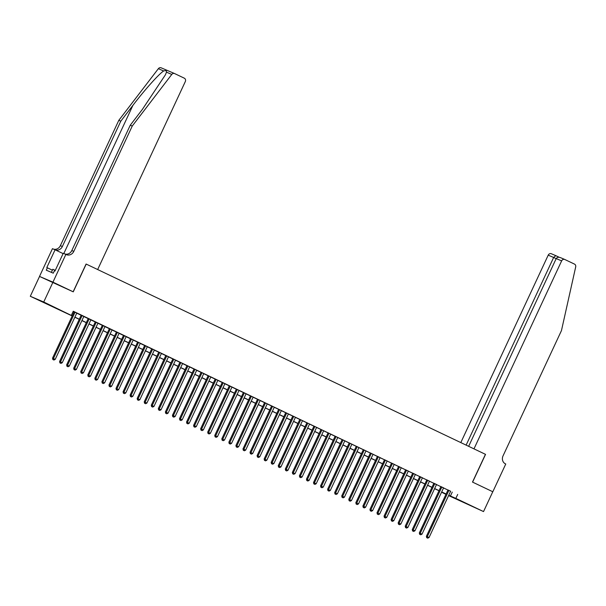 <?xml version="1.0" encoding="UTF-8"?>
<svg xmlns="http://www.w3.org/2000/svg" width="606" height="606" viewBox="0 0 606 606"><rect width="100%" height="100%" fill="white"/><g stroke="black" fill="none" stroke-linecap="round" stroke-linejoin="round"><path stroke-width="0.91" d="M49.018 304.72L39.996 300.621L49.018 304.72M470.483 505.548L461.461 501.45L470.483 505.548M86.196 264.08L97.664 269.541L185.315 81.568A2.629 2.341 113.1 0 0 184.307 78.182L174.679 73.599A2.629 2.341 113.1 0 0 171.778 74.424L132.237 126.071L73.796 251.392A6.128 5.469 -66.9 0 1 66.455 254.671A6.128 5.469 -66.9 0 1 66.274 254.588L65.88 254.399L52.942 282.161L39.511 276.427L73.25 291.842L86.196 264.08L485.444 454.326L472.498 482.081L492.776 491.746L483.535 511.578L448.607 495.594M445.948 494.329L442.418 492.648L446.016 494.185M72.197 315.968L30.3 296.273L43.73 302.008L72.25 315.87M39.549 276.442L30.3 296.273M76.788 313.09L74.137 311.825M83.84 316.453L81.189 315.188M90.892 319.809L88.241 318.544M97.952 323.172L95.293 321.907M105.005 326.536L102.346 325.27M112.057 329.891L109.406 328.626M119.109 333.255L116.458 331.99M126.162 336.618L123.51 335.353M133.222 339.981L130.563 338.716M140.274 343.337L137.615 342.072M147.326 346.7L144.675 345.435M154.379 350.063L151.727 348.798M161.431 353.419L158.78 352.154M168.483 356.782L165.832 355.517M175.543 360.146L172.884 358.881M182.595 363.509L179.944 362.244M189.648 366.865L186.996 365.6M196.7 370.228L194.049 368.963M203.752 373.591L201.101 372.326M208.176 375.652L186.557 422.003L189.231 423.23L210.827 376.917L212.062 377.5L208.153 375.682M217.865 380.31L215.213 379.045M224.917 383.674L222.266 382.409M231.969 387.037L229.318 385.772M239.022 390.393L236.37 389.128M246.081 393.756L243.423 392.491M253.134 397.119L250.483 395.854M260.186 400.475L257.535 399.21M267.238 403.838L264.587 402.573M274.291 407.202L271.639 405.937M281.351 410.565L278.692 409.3M288.403 413.921L285.752 412.656M295.455 417.284L292.804 416.019M302.508 420.647L299.856 419.382M309.56 424.003L306.909 422.738M316.62 427.366L313.961 426.101M323.672 430.73L321.013 429.465M330.724 434.093L328.073 432.828M337.777 437.449L335.126 436.184M344.829 440.812L342.178 439.547M351.889 444.175L349.23 442.91M358.941 447.531L356.283 446.274M365.994 450.894L363.342 449.629M373.046 454.258L370.395 452.993M380.098 457.621L377.447 456.356M387.158 460.977L384.499 459.712M394.211 464.34L391.552 463.075M401.263 467.703L398.612 466.438M408.315 471.059L405.664 469.801M415.368 474.422L412.716 473.157M422.427 477.786L419.769 476.521M429.48 481.149L426.821 479.884M436.532 484.505L433.881 483.24M443.584 487.868L440.933 486.603M450.606 491.307L73.265 311.234L71.417 315.203M73.159 311.454L74.099 311.901M76.75 313.166L81.151 315.264M83.802 316.529L88.203 318.62M90.862 319.885L95.256 321.983M97.914 323.248L102.316 325.346M104.967 326.611L109.368 328.71M112.019 329.975L116.42 332.065M119.071 333.33L123.472 335.429M126.131 336.694L130.525 338.792M133.184 340.057L137.585 342.148M140.236 343.413L144.637 345.511M147.288 346.776L151.689 348.874M154.341 350.139L158.742 352.237M161.401 353.503L165.794 355.593M168.453 356.858L172.854 358.957M175.505 360.222L179.906 362.32M182.557 363.585L186.959 365.676M189.61 366.941L194.011 369.039M196.67 370.304L201.063 372.402M203.722 373.667L208.123 375.765M210.774 377.03L215.175 379.121M217.827 380.386L222.228 382.484M224.879 383.75L229.28 385.848M231.939 387.113L236.332 389.211M238.991 390.469L243.392 392.567M246.044 393.832L250.445 395.93M253.096 397.195L257.497 399.293M260.148 400.558L264.549 402.649M267.201 403.914L271.602 406.012M274.26 407.277L278.662 409.376M281.313 410.641L285.714 412.739M288.365 413.996L292.766 416.095M295.417 417.36L299.818 419.458M302.47 420.723L306.871 422.821M309.53 424.086L313.931 426.177M316.582 427.442L320.983 429.54M323.634 430.805L328.035 432.904M330.687 434.169L335.088 436.267M337.739 437.524L342.14 439.623M344.799 440.888L349.2 442.986M351.851 444.251L356.252 446.349M358.904 447.614L363.305 449.705M365.956 450.97L370.357 453.068M373.008 454.333L377.409 456.432M380.068 457.697L384.469 459.795M387.12 461.052L391.521 463.151M394.173 464.416L398.574 466.514M401.225 467.779L405.626 469.877M408.277 471.142L412.678 473.233M415.337 474.498L419.731 476.596M422.39 477.861L426.791 479.96M429.442 481.225L433.843 483.323M436.494 484.58L440.895 486.679M443.547 487.944L447.948 490.042M450.637 491.231L447.985 489.966M52.972 282.176L43.73 302.008M457.697 494.42L455.848 498.382L483.535 511.578M448.751 495.269L455.848 498.382M74.902 317.127L79.303 319.226M81.954 320.491L86.355 322.589M89.006 323.854L93.407 325.952M96.066 327.217L100.467 329.308M103.118 330.573L107.52 332.671M110.171 333.936L114.572 336.035M117.223 337.3L121.624 339.398M124.275 340.663L128.677 342.754M131.335 344.019L135.736 346.117M138.388 347.382L142.789 349.48M145.44 350.745L149.841 352.836M152.492 354.101L156.893 356.199M159.545 357.464L163.946 359.563M166.605 360.828L170.998 362.926M173.657 364.191L178.058 366.282M180.709 367.547L185.11 369.645M187.762 370.91L192.163 373.008M194.814 374.273L199.215 376.364M201.874 377.629L206.267 379.727M208.926 380.992L213.327 383.09M215.978 384.355L220.379 386.454M223.031 387.719L227.432 389.81M230.083 391.075L234.484 393.173M237.143 394.438L241.536 396.536M244.195 397.801L248.596 399.892M251.248 401.157L255.649 403.255M258.3 404.52L262.701 406.618M265.352 407.883L269.753 409.982M272.412 411.247L276.806 413.337M279.464 414.602L283.866 416.701M286.517 417.966L290.918 420.064M293.569 421.329L297.97 423.42M300.621 424.685L305.023 426.783M307.681 428.048L312.075 430.146M314.734 431.411L319.135 433.51M321.786 434.775L326.187 436.865M328.838 438.13L333.239 440.229M335.891 441.494L340.292 443.592M342.951 444.857L347.344 446.948M350.003 448.213L354.404 450.311M357.055 451.576L361.456 453.674M364.108 454.939L368.509 457.038M371.16 458.303L375.561 460.393M378.22 461.658L382.613 463.757M385.272 465.022L389.673 467.12M392.324 468.385L396.725 470.476M399.377 471.741L403.778 473.839M406.429 475.104L410.83 477.202M413.481 478.467L417.882 480.566M420.541 481.831L424.942 483.921M427.594 485.186L431.995 487.285M434.646 488.55L439.047 490.648M441.698 491.913L446.099 494.011M446.054 494.11L441.653 492.011M439.002 490.746L434.6 488.656M431.942 487.391L427.548 485.292M424.889 484.027L420.488 481.929M417.837 480.664L413.436 478.566M410.785 477.301L406.384 475.21M403.732 473.945L399.331 471.847M396.672 470.582L392.279 468.483M389.62 467.218L385.219 465.128M382.568 463.863L378.167 461.764M375.515 460.499L371.114 458.401M368.463 457.136L364.062 455.038M361.403 453.773L357.01 451.682M354.351 450.417L349.95 448.319M347.299 447.054L342.898 444.955M340.246 443.69L335.845 441.6M333.194 440.335L328.793 438.236M326.134 436.971L321.741 434.873M319.082 433.608L314.681 431.51M312.029 430.245L307.628 428.154M304.977 426.889L300.576 424.791M297.925 423.526L293.524 421.428M290.872 420.163L286.471 418.072M283.813 416.807L279.411 414.709M276.76 413.443L272.359 411.345M269.708 410.08L265.307 407.982M262.656 406.717L258.254 404.626M255.603 403.361L251.202 401.263M248.543 399.998L244.142 397.9M241.491 396.635L237.09 394.544M234.439 393.279L230.038 391.181M227.386 389.916L222.985 387.817M220.334 386.552L215.933 384.454M213.274 383.189L208.873 381.098M206.222 379.833L201.821 377.735M199.169 376.47L194.768 374.372M192.117 373.107L187.716 371.016M185.065 369.751L180.664 367.653M178.005 366.388L173.604 364.289M170.953 363.024L166.552 360.926M163.9 359.661L159.499 357.57M156.848 356.305L152.447 354.207M149.796 352.942L145.395 350.844M142.736 349.579L138.342 347.488M135.683 346.223L131.282 344.125M128.631 342.86L124.23 340.761M121.579 339.496L117.178 337.398M114.526 336.133L110.125 334.042M107.467 332.777L103.073 330.679M100.414 329.414L96.013 327.316M93.362 326.051L88.961 323.952M86.31 322.695L81.908 320.597M79.257 319.332L74.856 317.233M452.25 492.095L450.402 496.056M448.001 489.928L426.389 536.287L427.291 536.674L448.894 490.352M427.071 537.84L427.775 538.173L427.071 537.84L427.291 536.674L429.056 537.514L450.659 491.193M426.389 536.287L426.707 537.681M427.775 538.173L429.056 537.514M55.282 270.367L52.843 269.269L51.396 272.374M492.776 491.746L472.604 482.134L485.55 454.371L473.983 448.864L561.633 260.891L556.21 258.573L468.658 446.327M556.21 258.573C557.081 257.232 558.52 256.929 560.527 257.664L564.784 259.482A2.629 2.341 113.1 0 1 564.86 259.519L574.488 264.102A2.629 2.341 113.1 0 1 575.7 266.898L561.459 330.596L503.025 455.917A6.128 5.469 113.1 0 0 505.374 463.817L505.76 464.007L492.814 491.761M466.128 445.122L553.634 257.474L548.21 255.156A2.629 2.341 -66.9 0 1 551.43 253.785L555.694 255.603M460.81 442.585L548.21 255.156M564.784 259.482A2.629 2.341 113.1 0 0 561.633 260.891M556.164 258.679L553.634 257.474L555.77 255.634L551.354 253.747M132.237 126.071L130.245 125.222L142.372 109.391L165.415 74.803L166.468 72.159C166.68 70.713 165.749 70.311 163.665 70.963C158.931 73.932 144.41 90.173 132.919 105.353L120.791 121.185L62.357 246.506A6.128 5.469 -66.9 0 1 55.32 249.899M52.942 282.161L73.152 291.789L86.09 264.034M120.791 121.185L118.806 120.336L60.373 245.657A6.128 5.469 -66.9 0 1 53.457 249.096M64.903 253.982A6.128 5.469 -66.9 0 0 71.811 250.543L130.245 125.222M163.665 70.963L158.355 68.69L118.806 120.336M65.88 254.399L63.251 253.278L54.964 271.049L54.388 270.799L53.275 273.177L46.276 270.185L47.382 267.807L46.798 267.557L55.085 249.793L52.457 248.665L39.511 276.427M63.1 253.611L55.085 249.793M158.355 68.69A2.629 2.341 -66.9 0 1 161.249 67.864L174.52 73.531M52.411 270.2L47.382 267.807M440.948 486.565L419.329 532.924L420.238 533.31L441.842 486.989M420.019 534.477L420.723 534.81L420.019 534.477L420.238 533.31L422.003 534.151L443.6 487.83M419.329 532.924L419.655 534.325M420.723 534.81L422.003 534.151M433.896 483.209L412.277 529.561L413.186 529.947L434.782 483.633M412.959 531.114L413.671 531.454L412.959 531.114L413.186 529.947L414.951 530.788L436.547 484.467M412.277 529.561L412.603 530.962M413.671 531.454L414.951 530.788M426.844 479.846L405.225 526.197L406.134 526.591L427.73 480.27M405.906 527.758L406.611 528.091L405.906 527.758L406.134 526.591L407.899 527.425L429.495 481.111M405.225 526.197L405.543 527.599M406.611 528.091L407.899 527.425M419.784 476.483L398.172 522.842L399.081 523.228L420.678 476.907M398.854 524.395L399.559 524.728L398.854 524.395L399.081 523.228L400.839 524.069L422.443 477.748M398.172 522.842L398.49 524.235M399.559 524.728L400.839 524.069M412.731 473.119L391.12 519.478L392.021 519.865L413.625 473.544M391.802 521.031L392.506 521.372L391.802 521.031L392.021 519.865L393.786 520.705L415.39 474.384M391.12 519.478L391.438 520.88M392.506 521.372L393.786 520.705M405.679 469.764L384.06 516.115L384.969 516.501L406.573 470.188M384.749 517.668L385.454 518.009L384.749 517.668L384.969 516.501L386.734 517.342L408.33 471.029M384.06 516.115L384.386 517.516M385.454 518.009L386.734 517.342M398.627 466.4L377.008 512.759L377.917 513.146L399.513 466.825M377.697 514.312L378.402 514.645L377.697 514.312L377.917 513.146L379.682 513.986L401.278 467.665M377.008 512.759L377.333 514.153M378.402 514.645L379.682 513.986M391.574 463.037L369.955 509.396L370.864 509.782L392.461 463.461M370.637 510.949L371.342 511.282L370.637 510.949L370.864 509.782L372.629 510.623L394.226 464.302M369.955 509.396L370.274 510.797M371.342 511.282L372.629 510.623M384.522 459.681L362.903 506.033L363.812 506.419L385.408 460.105M363.585 507.586L364.289 507.926L363.585 507.586L363.812 506.419L365.57 507.26L387.173 460.939M362.903 506.033L363.221 507.434M364.289 507.926L365.57 507.26M377.462 456.318L355.851 502.669L356.752 503.063L378.356 456.742M356.533 504.23L357.237 504.563L356.533 504.23L356.752 503.063L358.517 503.897L380.121 457.583M355.851 502.669L356.169 504.071M357.237 504.563L358.517 503.897M370.41 452.955L348.798 499.314L349.7 499.7L371.304 453.379M349.48 500.867L350.185 501.2L349.48 500.867L349.7 499.7L351.465 500.541L373.061 454.22M348.798 499.314L349.117 500.707M350.185 501.2L351.465 500.541M363.358 449.591L341.739 495.95L342.648 496.337L364.244 450.016M342.428 497.503L343.132 497.844L342.428 497.503L342.648 496.337L344.413 497.178L366.009 450.856M341.739 495.95L342.064 497.352M343.132 497.844L344.413 497.178M356.305 446.236L334.686 492.587L335.595 492.973L357.192 446.66M335.368 494.14L336.072 494.481L335.368 494.14L335.595 492.973L337.36 493.814L358.957 447.501M334.686 492.587L335.004 493.988M336.072 494.481L337.36 493.814M349.253 442.872L327.634 489.231L328.543 489.618L350.139 443.297M328.316 490.784L329.02 491.118L328.316 490.784L328.543 489.618L330.3 490.459L351.904 444.137M327.634 489.231L327.952 490.625M329.02 491.118L330.3 490.459M342.193 439.509L320.582 485.868L321.491 486.254L343.087 439.933M321.263 487.421L321.968 487.754L321.263 487.421L321.491 486.254L323.248 487.095L344.852 440.774M320.582 485.868L320.9 487.269M321.968 487.754L323.248 487.095M335.141 436.153L313.529 482.505L314.431 482.891L336.035 436.578M314.211 484.058L314.915 484.399L314.211 484.058L314.431 482.891L316.196 483.732L337.792 437.411M313.529 482.505L313.847 483.906M314.915 484.399L316.196 483.732M328.088 432.79L306.469 479.141L307.378 479.535L328.975 433.214M307.159 480.702L307.863 481.035L307.159 480.702L307.378 479.535L309.143 480.369L330.74 434.055M306.469 479.141L306.795 480.543M307.863 481.035L309.143 480.369M321.036 429.427L299.417 475.786L300.326 476.172L321.922 429.851M300.099 477.339L300.803 477.672L300.099 477.339L300.326 476.172L302.091 477.013L323.687 430.692M299.417 475.786L299.735 477.18M300.803 477.672L302.091 477.013M313.984 426.063L292.365 472.422L293.274 472.809L314.87 426.488M293.046 473.975L293.751 474.316L293.046 473.975L293.274 472.809L295.039 473.65L316.635 427.328M292.365 472.422L292.683 473.824M293.751 474.316L295.039 473.65M306.924 422.708L285.312 469.059L286.221 469.445L307.818 423.132M285.994 470.612L286.699 470.953L285.994 470.612L286.221 469.445L287.979 470.286L309.583 423.973M285.312 469.059L285.631 470.461M286.699 470.953L287.979 470.286M299.872 419.344L278.26 465.703L279.161 466.09L300.765 419.769M278.942 467.256L279.646 467.59L278.942 467.256L279.161 466.09L280.926 466.931L302.523 420.609M278.26 465.703L278.578 467.097M279.646 467.59L280.926 466.931M292.819 415.981L271.2 462.34L272.109 462.726L293.705 416.405M271.889 463.893L272.594 464.226L271.889 463.893L272.109 462.726L273.874 463.567L295.47 417.246M271.2 462.34L271.526 463.742M272.594 464.226L273.874 463.567M285.767 412.625L264.148 458.977L265.057 459.363L286.653 413.042M264.83 460.53L265.534 460.871L264.83 460.53L265.057 459.363L266.822 460.204L288.418 413.883M264.148 458.977L264.466 460.378M265.534 460.871L266.822 460.204M278.715 409.262L257.095 455.614L258.005 456.007L279.601 409.686M257.777 457.174L258.482 457.507L257.777 457.174L258.005 456.007L259.769 456.841L281.366 410.527M257.095 455.614L257.414 457.015M258.482 457.507L259.769 456.841M271.655 405.899L250.043 452.258L250.952 452.644L272.548 406.323M250.725 453.811L251.429 454.144L250.725 453.811L250.952 452.644L252.71 453.485L274.313 407.164M250.043 452.258L250.361 453.652M251.429 454.144L252.71 453.485M264.602 402.535L242.991 448.894L243.892 449.281L265.496 402.96M243.673 450.447L244.377 450.788L243.673 450.447L243.892 449.281L245.657 450.122L267.254 403.801M242.991 448.894L243.309 450.296M244.377 450.788L245.657 450.122M257.55 399.18L235.931 445.531L236.84 445.918L258.436 399.604M236.62 447.084L237.325 447.425L236.62 447.084L236.84 445.918L238.605 446.758L260.201 400.445M235.931 445.531L236.257 446.933M237.325 447.425L238.605 446.758M250.498 395.816L228.879 442.175L229.788 442.562L251.384 396.241M229.56 443.728L230.272 444.062L229.56 443.728L229.788 442.562L231.553 443.403L253.149 397.082M228.879 442.175L229.197 443.569M230.272 444.062L231.553 443.403M243.445 392.453L221.826 438.812L222.735 439.198L244.332 392.877M222.508 440.365L223.213 440.698L222.508 440.365L222.735 439.198L224.5 440.039L246.097 393.718M221.826 438.812L222.144 440.214M223.213 440.698L224.5 440.039M236.385 389.09L214.774 435.449L215.683 435.835L237.279 389.514M215.456 437.002L216.16 437.343L215.456 437.002L215.683 435.835L217.44 436.676L239.044 390.355M214.774 435.449L215.092 436.85M216.16 437.343L217.44 436.676M229.333 385.734L207.722 432.086L208.623 432.479L230.227 386.158M208.403 433.646L209.108 433.979L208.403 433.646L208.623 432.479L210.388 433.313L231.992 386.999M207.722 432.086L208.04 433.487M209.108 433.979L210.388 433.313M222.281 382.371L200.662 428.73L201.571 429.116L223.175 382.795M201.351 430.283L202.056 430.616L201.351 430.283L201.571 429.116L203.336 429.957L224.932 383.636M200.662 428.73L200.987 430.124M202.056 430.616L203.336 429.957M215.228 379.008L193.609 425.367L194.518 425.753L216.115 379.432M194.291 426.919L195.003 427.253L194.291 426.919L194.518 425.753L196.283 426.594L217.88 380.273M193.609 425.367L193.928 426.768M195.003 427.253L196.283 426.594M187.239 423.556L187.943 423.897L187.239 423.556L187.466 422.39L209.062 376.076M186.557 422.003L186.875 423.405M187.943 423.897L189.231 423.23M201.116 372.289L179.505 418.64L180.414 419.034L202.01 372.713M180.187 420.2L180.891 420.534L180.187 420.2L180.414 419.034L182.171 419.875L203.775 373.554M179.505 418.64L179.823 420.041M180.891 420.534L182.171 419.875M194.064 368.925L172.452 415.284L173.354 415.671L194.958 369.349M173.134 416.837L173.839 417.17L173.134 416.837L173.354 415.671L175.119 416.511L196.723 370.19M172.452 415.284L172.771 416.686M173.839 417.17L175.119 416.511M187.012 365.562L165.393 411.921L166.302 412.307L187.905 365.986M166.082 413.474L166.786 413.815L166.082 413.474L166.302 412.307L168.067 413.148L189.663 366.827M165.393 411.921L165.718 413.322M166.786 413.815L168.067 413.148M179.959 362.206L158.34 408.558L159.249 408.944L180.846 362.63M159.022 410.118L159.734 410.451L159.022 410.118L159.249 408.944L161.014 409.785L182.611 363.471M158.34 408.558L158.666 409.959M159.734 410.451L161.014 409.785M172.907 358.843L151.288 405.202L152.197 405.588L173.793 359.267M151.97 406.755L152.674 407.088L151.97 406.755L152.197 405.588L153.962 406.429L175.558 360.108M151.288 405.202L151.606 406.596M152.674 407.088L153.962 406.429M165.847 355.48L144.236 401.839L145.145 402.225L166.741 355.904M144.917 403.391L145.622 403.725L144.917 403.391L145.145 402.225L146.902 403.066L168.506 356.745M144.236 401.839L144.554 403.24M145.622 403.725L146.902 403.066M158.795 352.124L137.183 398.475L138.085 398.862L159.689 352.548M137.865 400.028L138.569 400.369L137.865 400.028L138.085 398.862L139.85 399.702L161.454 353.389M137.183 398.475L137.501 399.877M138.569 400.369L139.85 399.702M151.742 348.761L130.123 395.112L131.032 395.506L152.636 349.185M130.813 396.672L131.517 397.006L130.813 396.672L131.032 395.506L132.797 396.347L154.394 350.026M130.123 395.112L130.449 396.513M131.517 397.006L132.797 396.347M144.69 345.397L123.071 391.756L123.98 392.143L145.576 345.821M123.753 393.309L124.465 393.642L123.753 393.309L123.98 392.143L125.745 392.983L147.341 346.662M123.071 391.756L123.397 393.158M124.465 393.642L125.745 392.983M137.638 342.034L116.019 388.393L116.928 388.779L138.524 342.458M116.7 389.946L117.405 390.287L116.7 389.946L116.928 388.779L118.693 389.62L140.289 343.299M116.019 388.393L116.337 389.794M117.405 390.287L118.693 389.62M130.578 338.678L108.966 385.03L109.875 385.416L131.472 339.102M109.648 386.59L110.353 386.923L109.648 386.59L109.875 385.416L111.633 386.257L133.237 339.943M108.966 385.03L109.285 386.431M110.353 386.923L111.633 386.257M123.526 335.315L101.914 381.674L102.815 382.06L124.419 335.739M102.596 383.227L103.3 383.56L102.596 383.227L102.815 382.06L104.58 382.901L126.184 336.58M101.914 381.674L102.232 383.068M103.3 383.56L104.58 382.901M116.473 331.952L94.854 378.311L95.763 378.697L117.367 332.376M95.543 379.864L96.248 380.197L95.543 379.864L95.763 378.697L97.528 379.538L119.124 333.217M94.854 378.311L95.18 379.712M96.248 380.197L97.528 379.538M109.421 328.596L87.802 374.947L88.711 375.334L110.307 329.02M88.484 376.5L89.196 376.841L88.484 376.5L88.711 375.334L90.476 376.174L112.072 329.861M87.802 374.947L88.128 376.349M89.196 376.841L90.476 376.174M102.369 325.233L80.749 371.584L81.658 371.978L103.255 325.657M81.431 373.144L82.136 373.478L81.431 373.144L81.658 371.978L83.423 372.819L105.02 326.498M80.749 371.584L81.068 372.985M82.136 373.478L83.423 372.819M95.309 321.869L73.697 368.228L74.606 368.615L96.203 322.294M74.379 369.781L75.083 370.115L74.379 369.781L74.606 368.615L76.364 369.455L97.967 323.134M73.697 368.228L74.015 369.622M75.083 370.115L76.364 369.455M88.256 318.506L66.645 364.865L67.546 365.251L89.15 318.93M67.327 366.418L68.031 366.759L67.327 366.418L67.546 365.251L69.311 366.092L90.915 319.771M66.645 364.865L66.963 366.266M68.031 366.759L69.311 366.092M81.204 315.15L59.585 361.502L60.494 361.888L82.098 315.575M60.274 363.062L60.979 363.395L60.274 363.062L60.494 361.888L62.259 362.729L83.855 316.415M59.585 361.502L59.911 362.903M60.979 363.395L62.259 362.729M74.152 311.787L52.533 358.146L53.442 358.532L75.038 312.211M53.214 359.699L53.926 360.032L53.214 359.699L53.442 358.532L55.207 359.373L76.803 313.052M52.533 358.146L52.858 359.54M53.926 360.032L55.207 359.373M555.77 255.634L559.232 257.285L555.747 255.626M560.527 257.664L564.701 259.451M132.919 105.353L63.827 253.52M62.357 246.506L60.373 245.657M71.811 250.543L73.796 251.392M171.778 74.424L166.468 72.159M174.604 73.561L161.173 67.827"/></g></svg>
